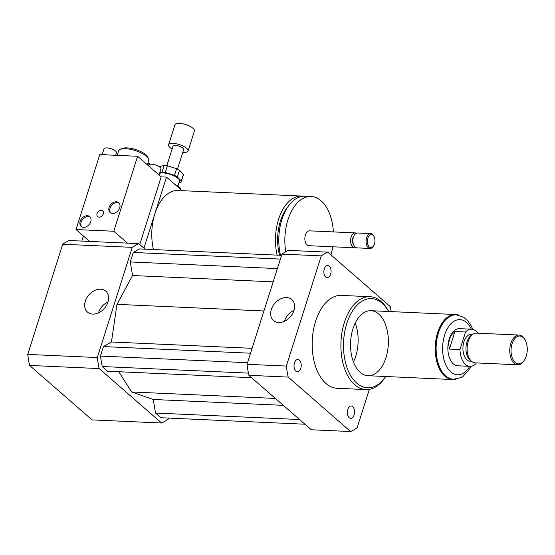<?xml version="1.0" encoding="UTF-8"?>
<svg xmlns="http://www.w3.org/2000/svg" width="555" height="555" viewBox="0 0 555 555"><rect width="100%" height="100%" fill="white"/><g stroke="black" fill="none" stroke-linecap="round" stroke-linejoin="round"><path stroke-width="0.83" d="M300.754 368.381A6.181 3.587 -87.4 0 1 297.334 371.822A6.181 3.587 -87.4 0 1 294.032 365.488A6.181 3.587 -87.4 0 1 297.889 359.473A6.181 3.587 -87.4 0 1 300.754 368.381M352.709 406.621A6.181 3.587 -87.4 0 1 354.395 413.642A6.181 3.587 -87.4 0 1 350.67 418.331A6.181 3.587 -87.4 0 1 347.368 411.997A6.181 3.587 -87.4 0 1 351.232 405.989A6.181 3.587 -87.4 0 1 352.709 406.621M325.716 277.07A6.181 3.587 -87.4 0 1 324.03 270.049A6.181 3.587 -87.4 0 1 327.748 265.359A6.181 3.587 -87.4 0 1 331.051 271.693A6.181 3.587 -87.4 0 1 327.193 277.701A6.181 3.587 -87.4 0 1 325.716 277.07M108.003 301.948A13.896 10.274 -48.9 0 0 98.492 312.86M100.587 289.19A13.896 10.274 131.1 0 1 105.776 291.16A13.896 10.274 131.1 0 1 104.382 308.386A13.896 10.274 131.1 0 1 87.51 312.118A13.896 10.274 131.1 0 1 86.767 297.875A13.896 10.274 131.1 0 1 100.587 289.19M294.004 310.328A13.896 10.274 -48.9 0 0 284.486 321.241M286.588 297.57A13.896 10.274 131.1 0 1 291.77 299.547A13.896 10.274 131.1 0 1 290.383 316.773A13.896 10.274 131.1 0 1 273.504 320.499A13.896 10.274 131.1 0 1 272.769 306.256A13.896 10.274 131.1 0 1 286.588 297.57M150.655 164.204A13.015 4.447 -162.4 0 0 147.928 163.045M303.349 196.227A41.833 24.295 92.6 0 0 301.691 196.061A41.833 24.295 92.6 0 0 277.153 255.127M153.457 249.556A41.833 24.295 -87.4 0 1 154.866 213.751A41.833 24.295 -87.4 0 1 177.988 190.483L301.691 196.061M287.795 206.925A38.115 22.138 92.6 0 0 279.581 255.238M333.395 231.921A41.833 24.295 92.6 0 0 311.064 196.477L305.014 196.206A41.833 24.295 92.6 0 0 280.476 255.279M330.981 254.925A41.833 24.295 92.6 0 0 332.729 246.781M311.064 196.477A41.833 24.295 92.6 0 0 285.769 251.755M356.379 233.218A7.437 4.322 92.6 0 0 355.256 232.906L309.517 230.845A7.437 4.322 92.6 0 0 304.868 238.081A7.437 4.322 92.6 0 0 308.844 245.705L354.589 247.766A7.437 4.322 92.6 0 0 355.734 247.551M355.256 232.906A7.437 4.322 92.6 0 0 350.607 240.142A7.437 4.322 92.6 0 0 354.589 247.766M374.077 236.631L373.737 235.965A7.437 4.322 92.6 0 0 370.761 233.6L357.524 233.003A7.437 4.322 92.6 0 0 354.347 235.091L353.75 236.041A6.043 3.51 92.6 0 0 353.368 244.505L353.882 245.504A7.437 4.322 92.6 0 0 356.858 247.863L370.088 248.46A7.437 4.322 92.6 0 0 373.265 246.378L373.668 245.747A6.507 3.781 92.6 0 0 374.486 243.95A6.507 3.781 92.6 0 0 374.077 236.631A6.507 3.781 92.6 0 0 368.728 236.333A6.507 3.781 92.6 0 0 368.312 245.56A6.507 3.781 92.6 0 0 373.668 245.747M354.347 235.091A7.437 4.322 92.6 0 0 353.882 245.504M370.761 233.6A7.437 4.322 92.6 0 0 366.106 240.835A7.437 4.322 92.6 0 0 370.088 248.46M182.04 190.663L166.493 177.107L161.2 176.865L137.598 156.288L107.254 154.921A6.507 2.22 -162.4 0 0 102.918 154.727L99.796 154.581L76.014 229.541L113.817 231.248L137.598 156.288M143.953 248.147L166.493 177.107M81.786 241.064L83.396 235.979M145.139 249.181L138.785 243.638A92.969 53.988 92.6 0 0 132.263 247.363L97.312 357.545A92.969 53.988 92.6 0 0 99.151 368.569L161.595 423.021A92.969 53.988 92.6 0 0 168.116 419.289L168.498 418.075M118.798 371.725L131.59 391.962L153.249 399.482L155.511 413.038L160.894 417.735L304.945 424.221M281.579 255.328L139.478 248.924L133.297 252.463L130.286 261.953L132.548 275.516L116.959 304.348L111.465 341.991L103.438 346.577L100.427 356.074L102.175 366.529L107.552 371.219L251.602 377.712M138.785 243.638L69.222 240.502A92.969 53.988 92.6 0 0 62.701 244.235L27.75 354.409A92.969 53.988 92.6 0 0 29.588 365.433L92.033 419.885L161.595 423.021M132.263 247.363L62.701 244.235M97.312 357.545L27.75 354.409M99.151 368.569L29.588 365.433M388.666 311.501L388.646 311.459A46.481 26.994 92.6 0 0 370.032 296.703A46.481 26.994 92.6 0 0 340.978 341.922A46.481 26.994 92.6 0 0 365.849 389.575A46.481 26.994 92.6 0 0 385.711 376.554L385.732 376.512M365.849 389.575L337.121 388.285A46.481 26.994 -87.4 0 1 312.243 340.631A46.481 26.994 -87.4 0 1 341.304 295.406L370.032 296.703M388.632 311.501A44.622 25.912 92.6 0 0 352.363 311.188A44.622 25.912 92.6 0 0 349.553 373.564A44.622 25.912 92.6 0 0 385.704 376.512M385.975 357.614A32.537 18.898 92.6 0 0 370.92 310.703A32.537 18.898 92.6 0 0 350.58 342.359A32.537 18.898 92.6 0 0 367.993 375.714A32.537 18.898 92.6 0 0 385.975 357.614M353.459 361.985A32.537 18.898 92.6 0 0 355.734 356.254A32.537 18.898 92.6 0 0 355.207 323.072M369.339 389.346L357.136 427.808A92.969 53.988 -87.4 0 1 350.614 431.54L311.3 429.764L248.855 375.312A92.969 53.988 -87.4 0 1 247.017 364.295L281.968 254.114A92.969 53.988 -87.4 0 1 288.489 250.381L327.804 252.15L390.248 306.603A92.969 53.988 -87.4 0 1 391.199 311.619M350.614 431.54L288.177 377.088A92.969 53.988 -87.4 0 1 286.331 366.064L321.283 255.883A92.969 53.988 -87.4 0 1 327.804 252.15M248.855 375.312L288.177 377.088M247.017 364.295L286.331 366.064M281.968 254.114L321.283 255.883M280.386 259.088L133.297 252.463M277.375 268.585L130.286 261.953M273.171 281.85L132.548 275.516M263.93 310.973L116.959 304.348M283.293 405.344L153.249 399.482M275.377 398.441L131.59 391.962M299.561 419.531L155.511 413.038M252.081 348.325L111.465 341.991M250.534 353.209L103.438 346.577M247.523 362.699L100.427 356.074M248.418 373.12L102.175 366.529M459.963 349.553L449.377 349.074L448.683 343.899L449.432 339.008L451.576 334.776L454.947 331.522L465.527 332.001L459.963 349.553A18.593 10.795 -87.4 0 0 469.932 366.349A18.593 10.795 -87.4 0 0 476.01 363.546L476.211 362.908M469.932 366.349L457.833 365.8A18.593 10.795 -87.4 0 1 449.231 338.994A18.593 10.795 -87.4 0 1 459.512 328.657L471.604 329.198A18.593 10.795 -87.4 0 1 477.91 333.208M465.527 332.001A18.593 10.795 -87.4 0 1 471.604 329.198M449.377 349.074L454.947 331.522M453.442 379.287L452.686 379.252A32.259 18.731 -87.4 0 1 437.756 332.743A32.259 18.731 -87.4 0 1 455.586 314.796L456.342 314.831A32.259 18.731 92.6 0 0 438.512 332.778A32.259 18.731 92.6 0 0 453.442 379.287L460.879 377.601L463.411 376.012L469.308 369.498L471.105 366.293M512.078 343.781A13.944 8.096 -87.4 0 1 525.37 340.451A13.944 8.096 -87.4 0 1 524.489 359.98A13.944 8.096 -87.4 0 1 514.048 361.208A13.944 8.096 -87.4 0 1 512.078 343.781M524.489 359.98L524.087 360.611A14.874 8.637 -87.4 0 1 517.732 364.781A14.874 8.637 -87.4 0 1 510.85 343.337A14.874 8.637 -87.4 0 1 519.071 335.06A14.874 8.637 -87.4 0 1 525.03 339.785L525.37 340.451M517.732 364.781L475.087 362.859A14.874 8.637 -87.4 0 1 471.597 361.381A14.874 8.637 -87.4 0 1 468.205 341.415A14.874 8.637 -87.4 0 1 472.818 334.297A14.874 8.637 -87.4 0 1 476.426 333.139L519.071 335.06M471.597 361.381L470.023 360.035A13.48 7.825 -87.4 0 1 466.949 341.942A13.48 7.825 -87.4 0 1 471.126 335.491L472.818 334.297M471.5 361.298L470.161 361.243A13.48 7.825 -87.4 0 1 463.925 341.804A13.48 7.825 -87.4 0 1 471.375 334.304L472.714 334.367M456.085 379.155A32.537 18.898 -87.4 0 1 452.672 379.53A32.537 18.898 -87.4 0 1 437.617 332.618A32.537 18.898 -87.4 0 1 455.599 314.519A32.537 18.898 -87.4 0 1 458.971 315.198M174.485 175.318L165.258 172.452L167.374 165.785L176.594 168.658L174.485 175.318A13.015 4.447 -162.4 0 1 177.399 176.885L179.508 170.225L183.4 174.423L181.284 181.09L177.399 176.885M178.96 182.817L180.958 182.317A13.015 4.447 -162.4 0 0 181.228 181.818A13.015 4.447 -162.4 0 0 181.284 181.09M159.16 166.687L164.134 165.445L162.025 172.112L159.771 172.674M165.258 172.452A13.015 4.447 -162.4 0 0 162.025 172.112M177.933 186.064L179.459 181.256A11.155 3.809 -162.4 0 0 175.061 176.379A11.155 3.809 -162.4 0 0 164.335 173.028A11.155 3.809 -162.4 0 0 159.562 173.327M167.374 165.785A13.015 4.447 -162.4 0 0 164.134 165.445M181.228 181.818L183.344 175.151A13.015 4.447 -162.4 0 0 183.4 174.423M174.867 184.406L178.585 186.411L178.273 187.382M180.652 189.456L180.847 188.86L180.68 189.484M180.847 188.86A15.804 5.397 -162.4 0 0 178.585 186.411M182.768 152.375A10.226 3.49 -162.4 0 0 188.083 150.988L194.423 131.001A10.226 3.49 -162.4 0 0 190.393 126.533A10.226 3.49 -162.4 0 0 180.562 123.46A10.226 3.49 -162.4 0 0 174.929 124.819L168.588 144.806A10.226 3.49 -162.4 0 0 172.133 149.004M188.083 150.988A10.226 3.49 -162.4 0 0 184.052 146.52A10.226 3.49 -162.4 0 0 174.221 143.454A10.226 3.49 -162.4 0 0 168.588 144.806M177.468 169.074L183.65 149.586A5.578 1.908 -162.4 0 0 181.45 147.151A5.578 1.908 -162.4 0 0 176.088 145.472A5.578 1.908 -162.4 0 0 173.014 146.208L166.833 165.702M179.508 170.225A13.015 4.447 -162.4 0 0 176.594 168.658M90.174 217.067A6.507 4.808 -48.9 0 0 82.778 219.183A6.507 4.808 -48.9 0 0 81.696 226.794M90.756 221.757A6.507 4.808 131.1 0 1 86.483 226.697A6.507 4.808 131.1 0 1 81.183 226.426A6.507 4.808 131.1 0 1 81.835 218.358A6.507 4.808 131.1 0 1 89.737 216.617A6.507 4.808 131.1 0 1 90.756 221.757M119.124 203.165A6.507 4.808 -48.9 0 0 111.728 205.281A6.507 4.808 -48.9 0 0 110.646 212.891M119.707 207.854A6.507 4.808 131.1 0 1 115.433 212.801A6.507 4.808 131.1 0 1 110.133 212.523A6.507 4.808 131.1 0 1 110.785 204.455A6.507 4.808 131.1 0 1 118.687 202.714A6.507 4.808 131.1 0 1 119.707 207.854M115.613 155.296L116.418 152.757A6.507 2.22 -162.4 0 0 115.509 151.022A6.507 2.22 -162.4 0 0 108.822 148.143A6.507 2.22 -162.4 0 0 104.014 148.816L102.148 154.692M107.254 154.921L102.918 154.727M159.035 174.985L160.922 169.053A6.507 2.22 -162.4 0 0 160.006 167.326A6.507 2.22 -162.4 0 0 153.326 164.44A6.507 2.22 -162.4 0 0 148.511 165.119L148.345 165.654M103.327 213.876A3.843 2.837 131.1 0 1 100.802 216.797A3.843 2.837 131.1 0 1 97.673 216.63A3.843 2.837 131.1 0 1 98.062 211.871A3.843 2.837 131.1 0 1 102.731 210.838A3.843 2.837 131.1 0 1 103.327 213.876M102.64 215.229A3.843 2.837 -48.9 0 0 102.009 215.95M147.366 164.807L148.733 160.513A15.804 5.397 -162.4 0 0 148.296 158.314L147.103 156.344A13.944 4.759 -162.4 0 0 135.635 149.524A13.944 4.759 -162.4 0 0 122.336 148.49L120.227 149.413A15.804 5.397 -162.4 0 0 118.603 150.953L117.202 155.365M148.296 158.314A15.804 5.397 -162.4 0 0 135.302 150.585A15.804 5.397 -162.4 0 0 120.227 149.413M139.749 244.477L161.2 176.865M113.817 231.248L127.442 243.125M89.632 241.418L76.014 229.541M469.676 366.335A27.611 16.033 -87.4 0 1 448.78 369.81A27.611 16.033 -87.4 0 1 444.652 335.005A27.611 16.033 -87.4 0 1 471.355 329.184M472.77 329.358L471.237 325.951L467.65 320.665L463.654 317.21L456.342 314.831M455.599 314.519L370.92 310.703M452.672 379.53L367.993 375.714"/></g></svg>
